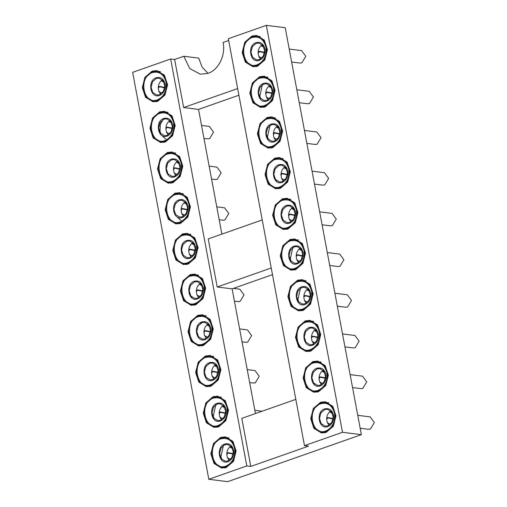 <?xml version="1.0" encoding="UTF-8"?>
<svg xmlns="http://www.w3.org/2000/svg" width="507" height="507" viewBox="0 0 507 507"><rect width="100%" height="100%" fill="white"/><g stroke="black" fill="none" stroke-linecap="round" stroke-linejoin="round"><path stroke-width="0.76" d="M237.656 88.554L183.635 107.547L174.636 59.484L183.813 56.258L189.719 68.546L200.36 74.225L207.965 73.376C218.536 70.017 225.799 55.181 223.131 42.436L228.657 40.49M183.813 56.258L198.719 58.121L202.065 67.006L208.035 73.35M250.794 466.427L308.459 446.154L304.485 445.653L228.327 38.709L266.333 25.35L285.213 27.708L361.371 434.657L227.694 481.65L208.814 479.292L132.657 72.343L170.663 58.983L246.82 465.927L250.794 466.427L241.801 418.364L295.822 399.37M272.481 274.655L232.117 288.851L255.458 413.56M238.905 95.215L198.535 109.411L221.876 234.12M232.117 288.851L217.211 286.987L208.219 238.924L262.239 219.93M183.635 107.547L198.535 109.411M174.636 59.484L170.663 58.983M271.239 267.994L217.211 286.987M266.333 25.35L342.491 432.294L361.371 434.657M246.82 465.927L208.814 479.292M342.491 432.294L304.485 445.653M251.985 36.029L256.757 35.496L264.261 40.059L267.436 49.68L264.825 59.94L257.626 66.151L252.86 66.683L245.35 62.114L242.175 52.5L244.786 42.233L251.985 36.029M259.603 76.722L264.375 76.189L271.879 80.752L275.054 90.373L272.443 100.633L265.243 106.844L260.471 107.376L252.968 102.807L249.793 93.193L252.404 82.933L259.603 76.722M267.221 117.415L271.986 116.883L279.496 121.452L282.665 131.066L280.054 141.326L272.855 147.537L268.089 148.069L260.585 143.506L257.41 133.886L260.021 123.626L267.221 117.415L268.944 117.63M274.838 158.108L279.604 157.576L287.108 162.145L290.283 171.759L287.672 182.026L280.472 188.23L275.707 188.762L268.197 184.199L265.022 174.579L267.633 164.319L274.838 158.108M282.45 198.807L287.222 198.275L294.725 202.838L297.901 212.458L295.289 222.719L288.09 228.923L283.318 229.456L275.814 224.893L272.639 215.279L275.25 205.012L282.45 198.807M290.067 239.5L294.833 238.968L302.343 243.531L305.512 253.151L302.907 263.412L295.701 269.623L290.936 270.155L283.432 265.586L280.257 255.972L282.868 245.705L290.067 239.5M297.685 280.194L302.451 279.661L309.954 284.224L313.13 293.845L310.518 304.105L303.319 310.316L298.553 310.848L291.043 306.279L287.875 296.665L290.486 286.404L297.685 280.194M305.296 320.887L310.069 320.354L317.572 324.924L320.747 334.538L318.136 344.804L310.937 351.009L306.165 351.541L298.661 346.978L295.486 337.358L298.097 327.097L305.296 320.887M312.914 361.586L317.68 361.054L325.19 365.617L328.365 375.231L325.754 385.497L318.548 391.702L313.782 392.234L306.279 387.671L303.104 378.051L305.715 367.79L312.914 361.586M320.532 402.279L325.298 401.747L332.801 406.31L335.976 415.93L333.365 426.191L326.166 432.395L321.4 432.927L313.896 428.364L310.721 418.75L313.332 408.484L320.532 402.279L322.256 402.495M152.125 71.138L156.897 70.606L164.401 75.169L167.576 84.783L164.965 95.05L157.766 101.254L152.994 101.787L145.49 97.224L142.315 87.61L144.926 77.343L152.125 71.138M159.743 111.832L164.509 111.299L172.019 115.862L175.188 125.483L172.576 135.743L165.377 141.954L160.611 142.486L153.108 137.917L149.933 128.303L152.544 118.036L159.743 111.832L161.467 112.047M167.361 152.525L172.127 151.992L179.63 156.555L182.805 166.176L180.194 176.436L172.995 182.647L168.229 183.179L160.719 178.61L157.544 168.996L160.155 158.735L167.361 152.525L169.085 152.74M174.972 193.218L179.744 192.685L187.248 197.255L190.423 206.869L187.812 217.129L180.612 223.34L175.84 223.872L168.337 219.309L165.162 209.689L167.773 199.428L174.972 193.218M182.59 233.911L187.356 233.378L194.865 237.948L198.041 247.562L195.429 257.829L188.224 264.033L183.458 264.565L175.954 260.002L172.779 250.382L175.39 240.122L182.59 233.911M190.207 274.61L194.973 274.078L202.477 278.641L205.652 288.261L203.041 298.522L195.841 304.726L191.076 305.258L183.566 300.695L180.397 291.081L183.008 280.815L190.207 274.61L191.931 274.826M197.819 315.303L202.591 314.771L210.094 319.334L213.27 328.954L210.659 339.215L203.459 345.425L198.687 345.958L191.183 341.388L188.008 331.774L190.619 321.508L197.819 315.303M205.436 355.996L210.202 355.464L217.712 360.027L220.887 369.647L218.276 379.908L211.077 386.119L206.305 386.651L198.801 382.082L195.626 372.468L198.237 362.207L205.436 355.996M213.054 396.689L217.82 396.157L225.323 400.726L228.499 410.34L225.888 420.601L218.688 426.812L213.922 427.344L206.419 422.781L203.244 413.161L205.855 402.9L213.054 396.689M220.665 437.389L225.438 436.85L232.941 441.42L236.116 451.034L233.505 461.3L226.306 467.505L221.54 468.037L214.03 463.474L210.855 453.854L213.466 443.593L220.665 437.389M259.679 36.32L259.033 36.453M255.3 66.309L255.896 66.601M267.297 77.013L266.65 77.146M262.911 107.009L263.507 107.294M274.914 117.706L274.262 117.839M270.529 147.702L271.125 147.993M282.526 158.399L281.879 158.539M278.147 188.395L278.742 188.686M290.143 199.099L289.497 199.232M285.764 229.088L286.36 229.379M297.761 239.792L297.108 239.925M293.376 269.781L293.971 270.073M305.372 280.485L304.726 280.618M300.993 310.48L301.589 310.766M312.99 321.178L312.344 321.318M308.611 351.174L309.207 351.465M320.608 361.871L319.955 362.011M316.222 391.867L316.818 392.158M328.225 402.571L327.573 402.704M323.84 432.56L324.436 432.851M159.819 71.43L159.173 71.563M155.434 101.419L156.036 101.711M167.437 112.123L166.784 112.256M163.051 142.112L163.647 142.404M175.048 152.816L174.402 152.949M170.669 182.812L171.265 183.097M182.666 193.509L182.019 193.642M178.287 223.505L178.882 223.796M190.283 234.202L189.631 234.342M185.898 264.198L186.494 264.489M197.895 274.902L197.248 275.035M193.516 304.891L194.111 305.182M205.512 315.595L204.866 315.728M201.133 345.584L201.729 345.875M213.13 356.288L212.477 356.421M208.745 386.283L209.34 386.568M220.748 396.981L220.095 397.12M216.362 426.976L216.958 427.268M228.359 437.674L227.713 437.814M223.98 467.669L224.576 467.961M254.748 65.238L257.036 66.335M262.366 105.938L264.648 107.034M269.984 146.631L272.265 147.727M285.213 228.017L287.494 229.113M292.831 268.71L295.112 269.813M300.442 309.409L302.73 310.506M308.06 350.103L310.341 351.199M315.677 390.796L317.959 391.892M154.889 100.348L157.17 101.444M223.429 466.598L225.716 467.695M252.106 36.669L256.675 36.162L263.862 40.528L266.897 49.737L264.401 59.566L257.505 65.504L252.942 66.018L245.756 61.645L242.714 52.436L245.217 42.613L252.106 36.669M259.723 77.362L264.286 76.855L271.473 81.221L274.515 90.43L272.012 100.259L265.123 106.204L260.554 106.711L253.367 102.338L250.331 93.13L252.828 83.306L259.723 77.362M272.734 146.897L268.171 147.404L260.985 143.037L257.949 133.829L260.446 124L267.341 118.055L271.904 117.548L279.091 121.921L282.133 131.129L279.63 140.952L272.734 146.897M274.952 158.754L279.522 158.241L286.709 162.614L289.744 171.822L287.247 181.645L280.352 187.59L275.789 188.097L268.602 183.73L265.56 174.522L268.064 164.693L274.952 158.754M282.57 199.447L287.139 198.934L294.32 203.307L297.362 212.515L294.865 222.339L287.97 228.283L283.4 228.796L276.22 224.424L273.178 215.215L275.675 205.392L282.57 199.447M295.581 268.976L291.018 269.49L283.831 265.117L280.796 255.908L283.293 246.085L290.188 240.141L294.751 239.634L301.938 244L304.98 253.208L302.476 263.038L295.581 268.976M297.805 280.834L302.368 280.327L309.555 284.7L312.591 293.902L310.094 303.731L303.199 309.676L298.636 310.183L291.449 305.81L288.407 296.608L290.91 286.778L297.805 280.834M310.816 350.369L306.253 350.876L299.067 346.509L296.025 337.301L298.528 327.471L305.417 321.527L309.986 321.02L317.173 325.393L320.209 334.601L317.712 344.424L310.816 350.369M318.434 391.062L313.865 391.575L306.678 387.202L303.642 377.994L306.139 368.164L313.034 362.226L317.597 361.713L324.784 366.086L327.826 375.294L325.323 385.117L318.434 391.062M320.652 402.919L325.215 402.406L332.402 406.779L335.438 415.987L332.941 425.81L326.045 431.755L321.482 432.268L314.296 427.895L311.254 418.687L313.757 408.864L320.652 402.919M152.246 71.779L156.809 71.265L163.995 75.638L167.037 84.846L164.534 94.67L157.645 100.614L153.076 101.127L145.889 96.755L142.854 87.546L145.351 77.723L152.246 71.779M159.863 112.472L164.426 111.965L171.613 116.331L174.655 125.54L172.152 135.369L165.257 141.307L160.694 141.821L153.507 137.448L150.471 128.239L152.968 118.416L159.863 112.472M167.481 153.165L172.044 152.658L179.231 157.024L182.267 166.233L179.77 176.062L172.874 182.007L168.311 182.514L161.125 178.141L158.083 168.932L160.586 159.109L167.481 153.165M175.092 193.858L179.662 193.351L186.842 197.724L189.884 206.932L187.387 216.755L180.492 222.7L175.923 223.207L168.742 218.84L165.7 209.632L168.197 199.802L175.092 193.858M182.71 234.557L187.273 234.044L194.46 238.417L197.502 247.625L194.999 257.448L188.103 263.393L183.54 263.9L176.354 259.533L173.318 250.325L175.815 240.495L182.71 234.557M190.328 275.25L194.891 274.737L202.078 279.11L205.113 288.318L202.616 298.141L195.721 304.086L191.158 304.599L183.971 300.226L180.929 291.018L183.433 281.195L190.328 275.25M197.939 315.943L202.508 315.436L209.695 319.803L212.731 329.011L210.234 338.841L203.339 344.779L198.776 345.292L191.589 340.919L188.547 331.711L191.05 321.888L197.939 315.943M205.557 356.636L210.12 356.129L217.307 360.502L220.349 369.704L217.845 379.534L210.956 385.478L206.387 385.985L199.2 381.613L196.165 372.404L198.662 362.581L205.557 356.636M213.174 397.33L217.737 396.823L224.924 401.195L227.96 410.404L225.463 420.227L218.568 426.172L214.005 426.679L206.818 422.312L203.776 413.104L206.279 403.274L213.174 397.33M220.786 438.029L225.355 437.516L232.542 441.889L235.578 451.097L233.081 460.92L226.185 466.865L221.622 467.378L214.436 463.005L211.394 453.797L213.897 443.967L220.786 438.029M252.258 37.467C259.178 35.896 263.735 39.134 265.947 47.17C266.834 55.675 263.97 61.518 257.353 64.706C243.145 70.6 237.732 41.682 252.258 37.467M259.876 78.167C266.79 76.595 271.353 79.827 273.565 87.863C274.452 96.368 271.587 102.218 264.971 105.399C250.756 111.293 245.344 82.375 259.876 78.167M267.487 118.86C274.407 117.288 278.97 120.52 281.176 128.563C282.063 137.061 279.205 142.911 272.589 146.092C258.374 151.992 252.961 123.068 267.487 118.86M275.105 159.553C282.025 157.981 286.588 161.213 288.794 169.256C289.681 177.761 286.816 183.604 280.2 186.791C265.991 192.685 260.579 163.761 275.105 159.553M282.722 200.246C289.636 198.674 294.199 201.913 296.411 209.949C297.298 218.454 294.434 224.297 287.818 227.485C273.603 233.378 268.19 204.454 282.722 200.246M290.34 240.939C297.254 239.367 301.817 242.606 304.023 250.642C304.91 259.147 302.052 264.99 295.435 268.178C281.22 274.072 275.808 245.154 290.34 240.939M297.951 281.639C304.872 280.067 309.435 283.299 311.64 291.335C312.527 299.84 309.663 305.689 303.053 308.871C288.838 314.765 283.426 285.847 297.951 281.639M305.569 322.332C312.483 320.76 317.046 323.992 319.258 332.034C320.145 340.539 317.281 346.382 310.664 349.564C296.456 355.464 291.043 326.54 305.569 322.332M313.187 363.025C320.101 361.453 324.664 364.685 326.869 372.727C327.763 381.232 324.898 387.075 318.282 390.263C304.067 396.157 298.655 367.233 313.187 363.025M320.798 403.718C327.718 402.146 332.281 405.385 334.487 413.42C335.374 421.925 332.51 427.769 325.9 430.956C311.685 436.85 306.272 407.926 320.798 403.718M152.398 72.577C159.312 71.005 163.875 74.237 166.087 82.28C166.974 90.785 164.11 96.628 157.493 99.816C143.278 105.71 137.866 76.785 152.398 72.577M160.009 113.27C166.93 111.698 171.493 114.937 173.698 122.973C174.585 131.478 171.727 137.321 165.111 140.509C150.896 146.403 145.484 117.485 160.009 113.27M167.627 153.97C174.547 152.398 179.11 155.63 181.316 163.666C182.203 172.171 179.339 178.02 172.722 181.202C158.514 187.096 153.101 158.178 167.627 153.97M175.245 194.663C182.159 193.091 186.722 196.323 188.934 204.365C189.821 212.864 186.956 218.713 180.34 221.895C166.125 227.795 160.713 198.871 175.245 194.663M182.862 235.356C189.776 233.784 194.339 237.016 196.545 245.058C197.432 253.563 194.574 259.407 187.958 262.594C173.743 268.488 168.33 239.564 182.862 235.356M190.474 276.049C197.394 274.477 201.957 277.716 204.163 285.752C205.05 294.256 202.185 300.1 195.575 303.287C181.36 309.181 175.948 280.257 190.474 276.049M198.091 316.742C205.005 315.17 209.568 318.409 211.78 326.445C212.667 334.95 209.803 340.793 203.187 343.98C188.978 349.874 183.566 320.956 198.091 316.742M205.709 357.441C212.623 355.87 217.186 359.102 219.392 367.138C220.285 375.643 217.421 381.492 210.804 384.674C196.589 390.567 191.177 361.649 205.709 357.441M213.32 398.134C220.241 396.563 224.804 399.795 227.009 407.837C227.897 416.342 225.032 422.185 218.422 425.367C204.207 431.267 198.795 402.343 213.32 398.134M220.938 438.828C227.852 437.256 232.415 440.488 234.627 448.53C235.514 457.035 232.65 462.878 226.033 466.066C211.825 471.96 206.412 443.036 220.938 438.828M256.136 42.651C260.617 41.631 263.564 43.722 264.996 48.926C265.573 54.426 263.716 58.21 259.438 60.27C250.243 64.085 246.738 45.37 256.136 42.651M263.754 83.344C268.228 82.324 271.182 84.422 272.614 89.619C273.184 95.126 271.334 98.903 267.05 100.969C257.854 104.784 254.356 86.07 263.754 83.344M271.372 124.038C275.846 123.024 278.799 125.115 280.225 130.318C280.802 135.819 278.951 139.602 274.667 141.662C265.472 145.477 261.967 126.763 271.372 124.038M278.983 164.731C283.464 163.717 286.417 165.808 287.843 171.011C288.42 176.512 286.563 180.296 282.285 182.355C273.089 186.17 269.585 167.456 278.983 164.731M286.601 205.424C291.075 204.41 294.028 206.501 295.461 211.704C296.031 217.205 294.18 220.989 289.903 223.048C280.701 226.863 277.202 208.149 286.601 205.424M294.218 246.123C298.693 245.103 301.646 247.194 303.072 252.397C303.649 257.898 301.798 261.682 297.514 263.741C288.318 267.557 284.814 248.842 294.218 246.123M301.836 286.816C306.31 285.796 309.264 287.894 310.69 293.09C311.266 298.598 309.409 302.375 305.132 304.441C295.936 308.256 292.431 289.541 301.836 286.816M309.447 327.509C313.922 326.495 316.875 328.587 318.307 333.79C318.878 339.291 317.027 343.074 312.749 345.134C303.547 348.949 300.049 330.234 309.447 327.509M317.065 368.202C321.539 367.188 324.493 369.28 325.919 374.483C326.495 379.984 324.645 383.767 320.361 385.827C311.165 389.642 307.667 370.928 317.065 368.202M324.683 408.896C329.157 407.882 332.11 409.973 333.536 415.176C334.113 420.677 332.256 424.46 327.978 426.52C318.783 430.335 315.278 411.621 324.683 408.896M156.276 77.755C160.751 76.741 163.704 78.832 165.136 84.035C165.707 89.536 163.856 93.32 159.572 95.379C150.376 99.195 146.878 80.48 156.276 77.755M163.894 118.454C168.368 117.434 171.322 119.525 172.748 124.728C173.324 130.229 171.474 134.013 167.19 136.072C157.994 139.888 154.489 121.173 163.894 118.454M171.505 159.147C175.986 158.127 178.939 160.225 180.365 165.421C180.942 170.929 179.085 174.706 174.807 176.772C165.612 180.587 162.107 161.872 171.505 159.147M179.123 199.84C183.597 198.826 186.551 200.918 187.983 206.121C188.553 211.622 186.703 215.405 182.425 217.465C173.223 221.28 169.725 202.566 179.123 199.84M186.741 240.533C191.215 239.519 194.168 241.611 195.594 246.814C196.171 252.315 194.32 256.098 190.036 258.158C180.841 261.973 177.336 243.259 186.741 240.533M194.358 281.227C198.833 280.213 201.786 282.304 203.212 287.507C203.789 293.008 201.932 296.791 197.654 298.851C188.458 302.666 184.954 283.952 194.358 281.227M201.97 321.926C206.444 320.906 209.397 322.997 210.83 328.2C211.4 333.701 209.549 337.485 205.272 339.544C196.07 343.359 192.571 324.645 201.97 321.926M209.587 362.619C214.062 361.599 217.015 363.696 218.441 368.893C219.018 374.4 217.167 378.178 212.883 380.244C203.687 384.059 200.189 365.344 209.587 362.619M217.205 403.312C221.679 402.298 224.633 404.39 226.059 409.593C226.635 415.094 224.778 418.877 220.501 420.937C211.305 424.752 207.8 406.037 217.205 403.312M224.816 444.005C229.297 442.991 232.244 445.083 233.676 450.286C234.247 455.787 232.396 459.57 228.118 461.63C218.923 465.445 215.418 446.73 224.816 444.005M259.311 59.617L256.624 59.889L252.613 57.361L250.946 52.158L252.378 46.638L256.263 43.304L258.95 43.032L262.962 45.56L264.629 50.763L263.196 56.283L259.311 59.617M266.929 100.31L264.242 100.582L260.23 98.054L258.564 92.851L259.996 87.337L263.874 83.997L266.568 83.725L270.573 86.253L272.246 91.456L270.814 96.976L266.929 100.31M274.547 141.003L271.86 141.276L267.848 138.747L266.181 133.544L267.614 128.03L271.492 124.697L274.179 124.418L278.191 126.953L279.858 132.15L278.425 137.67L274.547 141.003M282.158 181.696L279.471 181.975L275.459 179.446L273.793 174.243L275.225 168.723L279.11 165.39L281.797 165.117L285.809 167.646L287.475 172.849L286.043 178.363L282.158 181.696M289.776 222.396L287.089 222.668L283.077 220.139L281.41 214.936L282.843 209.416L286.728 206.083L289.415 205.81L293.426 208.339L295.093 213.542L293.661 219.062L289.776 222.396M297.394 263.089L294.706 263.361L290.695 260.832L289.028 255.629L290.46 250.109L294.339 246.776L297.026 246.503L301.038 249.032L302.704 254.235L301.272 259.755L297.394 263.089M305.011 303.782L302.318 304.054L298.306 301.526L296.639 296.322L298.072 290.809L301.957 287.469L304.644 287.196L308.655 289.725L310.322 294.928L308.89 300.448L305.011 303.782M312.623 344.475L309.935 344.747L305.924 342.219L304.257 337.016L305.689 331.502L309.574 328.168L312.261 327.89L316.273 330.425L317.94 335.621L316.507 341.141L312.623 344.475M320.24 385.168L317.553 385.447L313.541 382.918L311.875 377.715L313.307 372.195L317.186 368.862L319.873 368.589L323.884 371.118L325.551 376.321L324.125 381.834L320.24 385.168M327.858 425.867L325.164 426.14L321.159 423.611L319.486 418.408L320.918 412.888L324.803 409.555L327.49 409.282L331.502 411.811L333.169 417.014L331.736 422.534L327.858 425.867M159.452 94.727L156.764 94.999L152.753 92.47L151.086 87.267L152.518 81.747L156.397 78.414L159.09 78.141L163.096 80.67L164.769 85.873L163.336 91.393L159.452 94.727M167.069 135.42L164.382 135.692L160.37 133.164L158.704 127.96L160.136 122.441L164.015 119.107L166.702 118.834L170.713 121.363L172.38 126.566L170.948 132.086L167.069 135.42M174.681 176.113L171.993 176.385L167.982 173.857L166.315 168.654L167.747 163.14L171.632 159.8L174.319 159.528L178.331 162.056L179.998 167.259L178.565 172.779L174.681 176.113M182.298 216.806L179.611 217.078L175.599 214.55L173.933 209.347L175.365 203.833L179.25 200.499L181.937 200.221L185.949 202.756L187.615 207.952L186.183 213.472L182.298 216.806M189.916 257.499L187.229 257.778L183.217 255.249L181.55 250.046L182.983 244.526L186.861 241.193L189.548 240.92L193.56 243.449L195.227 248.652L193.794 254.165L189.916 257.499M197.534 298.198L194.84 298.471L190.828 295.942L189.162 290.739L190.594 285.219L194.479 281.886L197.166 281.613L201.178 284.142L202.844 289.345L201.412 294.865L197.534 298.198M205.145 338.891L202.458 339.164L198.446 336.635L196.779 331.432L198.212 325.912L202.097 322.579L204.784 322.306L208.795 324.835L210.462 330.038L209.03 335.558L205.145 338.891M212.763 379.585L210.075 379.857L206.064 377.328L204.397 372.125L205.829 366.612L209.708 363.272L212.395 362.999L216.407 365.528L218.073 370.731L216.647 376.251L212.763 379.585M220.38 420.278L217.687 420.55L213.681 418.022L212.008 412.818L213.441 407.305L217.326 403.971L220.013 403.692L224.024 406.227L225.691 411.424L224.259 416.944L220.38 420.278M227.992 460.971L225.304 461.25L221.293 458.721L219.626 453.518L221.058 447.998L224.943 444.664L227.63 444.392L231.642 446.921L233.309 452.124L231.876 457.637L227.992 460.971M260.471 59.072L258.703 56.258L258.101 53.051C258.152 49.394 259.502 46.65 262.132 44.819L261.587 45.776L262.138 46.352L261.973 45.478L263.139 45.82M268.083 99.765L266.314 96.951L265.719 93.744C265.769 90.088 267.113 87.343 269.749 85.512L269.198 86.475L269.756 87.046L269.591 86.171L270.757 86.513M275.7 140.464L273.932 137.644L273.33 134.444C273.387 130.781 274.731 128.037 277.367 126.211L276.816 127.168L277.367 127.739L277.209 126.87L278.375 127.206M283.318 181.157L281.55 178.337L280.948 175.137C281.005 171.474 282.348 168.73 284.985 166.904L284.433 167.861L284.985 168.432L284.82 167.564L285.986 167.899M290.929 221.851L289.161 219.037L288.565 215.83C288.616 212.173 289.96 209.429 292.596 207.597L292.045 208.554L292.602 209.125L292.438 208.257L293.604 208.599M298.547 262.544L296.779 259.73L296.177 256.523C296.234 252.866 297.577 250.122 300.214 248.291L299.662 249.248L300.22 249.824L300.055 248.95L301.221 249.292M306.165 303.237L304.396 300.423L303.794 297.216C303.851 293.559 305.195 290.815 307.831 288.984L307.28 289.947L307.831 290.517L307.667 289.643L308.833 289.985M313.776 343.936L312.008 341.116L311.412 337.916C311.463 334.252 312.806 331.508 315.443 329.683L314.891 330.64L315.449 331.21L315.284 330.342L316.45 330.678M321.394 384.629L319.625 381.809L319.03 378.609C319.08 374.946 320.424 372.201 323.06 370.376L322.509 371.333L323.067 371.904L322.902 371.035L324.068 371.371M329.011 425.322L327.243 422.508L326.641 419.302C326.698 415.645 328.042 412.901 330.678 411.069L330.127 412.026L330.678 412.597L330.52 411.728L331.686 412.071M253.354 383.013L255.332 382.81L259.248 376.289L255.065 370.592M245.737 342.32L247.714 342.117L251.63 335.596L247.448 329.899M238.119 301.627L240.103 301.424L244.019 294.903L239.83 289.205M222.89 220.234L224.867 220.032L228.784 213.51L224.601 207.813M215.272 179.541L217.256 179.339L221.166 172.817L216.983 167.12M207.661 138.848L209.638 138.645L213.555 132.124L209.372 126.427M368.443 429.296L370.427 429.093L374.343 422.572L370.161 416.874M360.832 388.596L362.809 388.4L366.726 381.872L362.543 376.181M353.214 347.903L355.192 347.701L359.108 341.179L354.925 335.482M345.597 307.21L347.58 307.008L351.497 300.486L347.308 294.789M337.985 266.517L339.963 266.314L343.879 259.793L339.696 254.096M330.368 225.824L332.345 225.621L336.261 219.1L332.079 213.403M322.75 185.125L324.733 184.922L328.644 178.401L324.461 172.71M315.139 144.432L317.116 144.229L321.032 137.708L316.85 132.01M307.521 103.739L309.498 103.536L313.415 97.014L309.232 91.317M299.903 63.045L301.887 62.843L305.797 56.321L301.614 50.624M160.605 94.182L158.837 91.368L158.241 88.161C158.292 84.504 159.635 81.76 162.272 79.929L161.72 80.886L162.278 81.456L162.113 80.588L163.279 80.924M168.223 134.875L166.454 132.061L165.852 128.854C165.909 125.197 167.253 122.453 169.889 120.622L169.338 121.579L169.889 122.155L169.731 121.281L170.897 121.623M175.84 175.568L174.072 172.754L173.47 169.547C173.527 165.89 174.871 163.146 177.507 161.315L176.956 162.278L177.507 162.848L177.342 161.974L178.508 162.316M183.452 216.267L181.683 213.447L181.088 210.247C181.138 206.583 182.482 203.839 185.118 202.014L184.567 202.971L185.125 203.541L184.96 202.673L186.126 203.009M191.069 256.96L189.301 254.14L188.699 250.94C188.756 247.277 190.1 244.532 192.736 242.707L192.185 243.664L192.742 244.235L192.578 243.366L193.744 243.702M198.687 297.653L196.919 294.84L196.317 291.633C196.374 287.976 197.717 285.232 200.354 283.4L199.802 284.357L200.354 284.928L200.195 284.059L201.355 284.402M206.298 338.346L204.53 335.533L203.934 332.326C203.985 328.669 205.329 325.925 207.965 324.093L207.414 325.05L207.971 325.627L207.807 324.753L208.973 325.095M213.916 379.04L212.148 376.226L211.552 373.019C211.603 369.362 212.946 366.618 215.583 364.787L215.031 365.75L215.589 366.32L215.424 365.446L216.59 365.788M221.534 419.739L219.765 416.919L219.163 413.718C219.22 410.055 220.564 407.311 223.2 405.486L222.649 406.443L223.2 407.013L223.042 406.145L224.208 406.481M229.151 460.432L227.383 457.612L226.781 454.411C226.832 450.748 228.182 448.004 230.812 446.179L230.26 447.136L230.818 447.706L230.653 446.838L231.819 447.174M262.315 57.506L260.89 57.716L258.703 56.258M263.703 46.802L262.138 46.352M258.804 51.568L259.692 51.34L264.546 52.322M259.692 51.34L258.101 53.051M259.134 51.391L259.521 51.321M269.933 98.2L268.501 98.409L266.314 96.951M271.321 87.496L269.756 87.046M266.422 92.268L267.309 92.033L272.164 93.015M267.309 92.033L265.719 93.744M266.745 92.084L267.132 92.014M277.544 138.893L276.119 139.108L273.932 137.644M278.939 128.189L277.367 127.739M274.04 132.961L274.927 132.726L279.775 133.709M274.927 132.726L273.33 134.444M274.363 132.783L274.75 132.707M285.162 179.586L283.736 179.801L281.55 178.337M286.55 168.882L284.985 168.432M281.658 173.654L282.538 173.419L287.393 174.402M282.538 173.419L280.948 175.137M281.981 173.476L282.367 173.4M292.78 220.279L291.354 220.494L289.161 219.037M294.168 209.581L292.602 209.125M289.269 214.347L290.156 214.112L295.011 215.101M290.156 214.112L288.565 215.83M289.592 214.169L289.985 214.1M300.398 260.978L298.965 261.187L296.779 259.73M301.785 250.274L300.22 249.824M296.887 255.04L297.774 254.812L302.628 255.794M297.774 254.812L296.177 256.523M297.21 254.863L297.596 254.793M308.009 301.671L306.583 301.88L304.396 300.423M309.397 290.967L307.831 290.517M304.504 295.739L305.391 295.505L310.24 296.487M305.391 295.505L303.794 297.216M304.827 295.556L305.214 295.486M315.627 342.364L314.201 342.58L312.008 341.116M317.014 331.66L315.449 331.21M312.116 336.433L313.003 336.198L317.857 337.18M313.003 336.198L311.412 337.916M312.445 336.255L312.832 336.179M323.244 383.058L321.812 383.273L319.625 381.809M324.632 372.353L323.067 371.904M319.733 377.126L320.62 376.891L325.475 377.873M320.62 376.891L319.03 378.609M320.056 376.948L320.443 376.872M330.856 423.751L329.43 423.966L327.243 422.508M332.25 413.053L330.678 412.597M327.351 417.819L328.238 417.591L333.086 418.573M328.238 417.591L326.641 419.302M327.674 417.641L328.061 417.572M162.455 92.61L161.023 92.825L158.837 91.368M163.843 81.912L162.278 81.456M158.945 86.678L159.832 86.444L164.686 87.426M159.832 86.444L158.241 88.161M159.268 86.501L159.654 86.431M170.067 133.309L168.641 133.518L166.454 132.061M171.461 122.605L169.889 122.155M166.562 127.371L167.449 127.143L172.298 128.125M167.449 127.143L165.852 128.854M166.885 127.194L167.272 127.124M177.684 174.002L176.259 174.212L174.072 172.754M179.072 163.298L177.507 162.848M174.18 168.071L175.061 167.836L179.915 168.818M175.061 167.836L173.47 169.547M174.503 167.887L174.89 167.817M185.302 214.695L183.876 214.911L181.683 213.447M186.69 203.991L185.125 203.541M181.791 208.764L182.678 208.529L187.533 209.511M182.678 208.529L181.088 210.247M182.114 208.586L182.507 208.51M192.92 255.389L191.488 255.604L189.301 254.14M194.308 244.685L192.742 244.235M189.409 249.457L190.296 249.222L195.151 250.205M190.296 249.222L188.699 250.94M189.732 249.279L190.119 249.203M200.531 296.082L199.105 296.297L196.919 294.84M201.919 285.384L200.354 284.928M197.027 290.15L197.914 289.915L202.762 290.904M197.914 289.915L196.317 291.633M197.35 289.972L197.736 289.903M208.149 336.781L206.723 336.99L204.53 335.533M209.537 326.077L207.971 325.627M204.638 330.843L205.525 330.615L210.38 331.597M205.525 330.615L203.934 332.326M204.967 330.665L205.354 330.596M215.767 377.474L214.334 377.683L212.148 376.226M217.154 366.77L215.589 366.32M212.256 371.542L213.143 371.308L217.997 372.29M213.143 371.308L211.552 373.019M212.579 371.358L212.965 371.289M223.378 418.167L221.952 418.383L219.765 416.919M224.772 407.463L223.2 407.013M219.873 412.235L220.76 412.001L225.609 412.983M220.76 412.001L219.163 413.718M220.196 412.058L220.583 411.982M230.996 458.86L229.57 459.076L227.383 457.612M232.383 448.156L230.818 447.706M227.485 452.928L228.372 452.694L233.226 453.676M228.372 452.694L226.781 454.411M227.814 452.751L228.201 452.675M264.496 52.696L258.982 51.587M261.973 45.478L261.511 45.155M272.107 93.389L266.6 92.28M269.591 86.171L269.128 85.848M279.725 134.082L274.211 132.98M277.209 126.87L276.74 126.547M287.342 174.776L281.829 173.673M284.82 167.564L284.357 167.24M294.954 215.475L289.446 214.366M292.438 208.257L291.975 207.933M302.571 256.168L297.058 255.059M300.055 248.95L299.593 248.626M310.189 296.861L304.675 295.752M307.667 289.643L307.204 289.32M317.8 337.554L312.293 336.452M315.284 330.342L314.822 330.019M325.418 378.247L319.911 377.145M322.902 371.035L322.439 370.712M333.036 418.947L327.522 417.838M330.52 411.728L330.051 411.405M164.629 87.806L159.122 86.697M162.113 80.588L161.651 80.264M172.247 128.499L166.733 127.39M169.731 121.281L169.262 120.958M179.865 169.192L174.351 168.083M177.342 161.974L176.88 161.651M187.476 209.885L181.969 208.783M184.96 202.673L184.497 202.35M195.094 250.578L189.58 249.476M192.578 243.366L192.115 243.043M202.711 291.278L197.198 290.169M200.195 284.059L199.726 283.736M210.323 331.971L204.815 330.862M207.807 324.753L207.344 324.429M217.94 372.664L212.433 371.555M215.424 365.446L214.962 365.122M225.558 413.357L220.044 412.254M223.042 406.145L222.573 405.822M233.176 454.05L227.662 452.947M230.653 446.838L230.191 446.515M214.062 418.503L213.327 415.962L215.779 404.763M200.55 323.371L201.9 321.831M191.995 298.008L191.215 296.418M180.98 220.539L176.766 216.622M165.751 139.146L161.537 135.23M160.751 133.645L160.016 131.098L160.339 124.329L163.818 118.353M314.708 384.984L313.928 383.393M298.693 302.007L297.958 299.466L300.41 288.268M291.075 261.314L290.34 258.773L292.799 247.568M276.626 181.512L275.846 179.922M268.228 139.229L267.493 136.687L269.946 125.489M260.617 98.535L259.876 95.994L262.334 84.796M221.679 459.196L220.938 456.655L223.397 445.457M256.675 36.162L260.275 36.612M252.942 66.018L256.542 66.468M264.286 76.855L267.892 77.305M260.554 106.711L264.16 107.161M268.171 147.404L271.777 147.854M271.904 117.548L275.51 117.998M279.522 158.241L283.121 158.691M275.789 188.097L279.389 188.553M287.139 198.934L290.739 199.384M283.4 228.796L287.006 229.246M291.018 269.49L294.624 269.939M294.751 239.634L298.357 240.084M302.368 280.327L305.975 280.777M298.636 310.183L302.235 310.633M306.253 350.876L309.853 351.326M309.986 321.02L313.586 321.47M313.865 391.575L317.471 392.025M317.597 361.713L321.204 362.163M325.215 402.406L328.821 402.862M321.482 432.268L325.088 432.718M156.809 71.265L160.415 71.715M153.076 101.127L156.682 101.577M164.426 111.965L168.032 112.415M160.694 141.821L164.3 142.271M172.044 152.658L175.644 153.108M168.311 182.514L171.911 182.964M179.662 193.351L183.261 193.801M175.923 223.207L179.529 223.657M187.273 234.044L190.879 234.494M183.54 263.9L187.146 264.356M194.891 274.737L198.497 275.187M191.158 304.599L194.758 305.049M202.508 315.436L206.108 315.886M198.776 345.292L202.375 345.742M210.12 356.129L213.726 356.579M206.387 385.985L209.993 386.435M217.737 396.823L221.344 397.273M214.005 426.679L217.611 427.128M225.355 437.516L228.955 437.966M221.622 467.378L225.222 467.828M357.752 415.322L370.078 416.862M350.134 374.629L362.461 376.169M342.517 333.929L354.849 335.476M334.905 293.236L347.232 294.782M327.288 252.543L339.614 254.083M319.67 211.85L332.003 213.39M312.052 171.157L324.385 172.697M304.441 130.457L316.767 132.004M296.823 89.764L309.156 91.311M289.205 49.071L301.538 50.611M254.85 410.309L262.119 411.215M247.232 369.616L254.983 370.585M253.43 383.026L249.653 382.551M239.615 328.916L247.372 329.886M245.813 342.326L242.035 341.857M233.397 288.401L239.754 289.193M238.201 301.633L234.424 301.164M216.768 206.837L224.525 207.807M222.966 220.247L219.189 219.772M209.157 166.144L216.907 167.114M215.355 179.554L211.577 179.079M201.539 125.444L209.29 126.414M207.737 138.855L203.96 138.386M368.526 429.302L360.173 428.257M360.908 388.609L352.555 387.563M353.29 347.916L344.937 346.87M345.679 307.223L337.326 306.177M338.061 266.524L329.708 265.484M330.444 225.83L322.091 224.785M322.832 185.137L314.479 184.092M315.215 144.444L306.862 143.399M307.597 103.751L299.244 102.706M299.979 63.052L291.626 62.012"/></g></svg>
